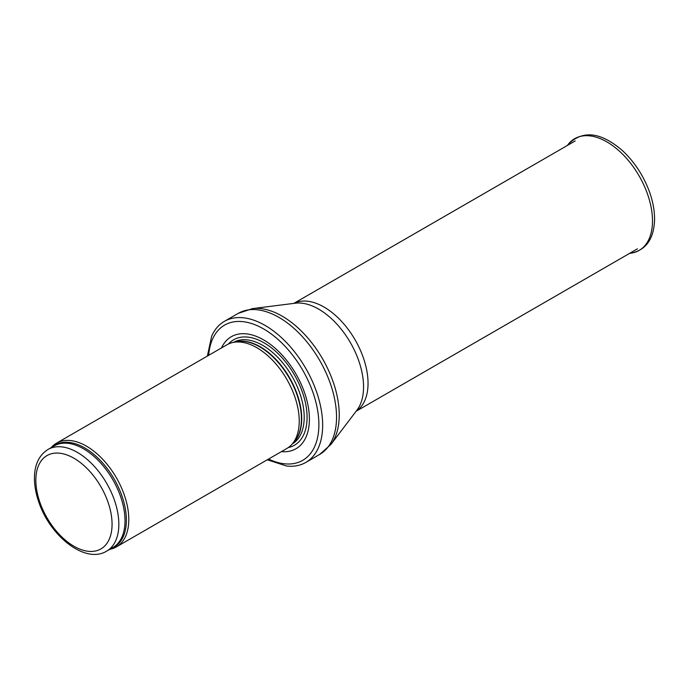 <?xml version="1.0" encoding="UTF-8"?>
<svg xmlns="http://www.w3.org/2000/svg" width="689" height="689" viewBox="0 0 689 689"><rect width="100%" height="100%" fill="white"/><g stroke="black" fill="none" stroke-linecap="round" stroke-linejoin="round"><path stroke-width="1.03" d="M109.827 549.305A59.883 34.579 -120 0 0 116.389 546.902A59.883 34.579 -120 0 0 125.57 498.914A59.883 34.579 -120 0 0 86.444 446.145A59.883 34.579 -120 0 0 56.507 443.173A59.883 34.579 -120 0 0 51.141 447.652M116.389 546.902L286.831 448.496A59.883 34.579 -120 0 0 291.964 444.284A59.883 34.579 -120 0 0 294.289 395.305A59.883 34.579 -120 0 0 256.885 347.738A59.883 34.579 -120 0 0 233.158 342.433A59.883 34.579 -120 0 0 226.948 344.776L56.507 443.173M281.388 451.639A64.68 37.344 -120 0 0 308.491 408.164A64.68 37.344 -120 0 0 263.663 339.918A64.68 37.344 -120 0 0 221.505 347.911M267.272 459.787L286.607 466.022A81.448 47.024 -120 0 0 305.787 462.448A81.448 47.024 -120 0 0 318.266 397.183A81.448 47.024 -120 0 0 265.058 325.415A81.448 47.024 -120 0 0 224.338 321.384A81.448 47.024 -120 0 0 211.652 336.206L207.389 356.067M77.34 452.372A58.686 33.882 -120 0 0 47.997 449.469C39.213 455.05 34.691 464.343 34.45 477.339C34.347 485.159 35.785 493.367 38.765 501.962C50.013 536.171 85.238 564.274 106.683 551.122A58.686 33.882 -120 0 0 115.683 504.09A58.686 33.882 -120 0 0 77.34 452.372M73.956 458.245A53.897 31.117 60 0 1 106.959 543.311A53.897 31.117 60 0 1 40.952 505.201A53.897 31.117 60 0 1 73.956 458.245M106.683 551.122L112.867 547.548A58.686 33.882 -120 0 0 121.858 500.524A58.686 33.882 -120 0 0 83.524 448.806A58.686 33.882 -120 0 0 54.181 445.904L47.997 449.469M111.11 548.565A58.978 34.054 -120 0 0 123.951 502.531A58.978 34.054 -120 0 0 84.678 447.902A58.978 34.054 -120 0 0 52.424 446.92M291.964 444.284L294.289 441.658A58.754 33.925 -120 0 0 296.571 393.6A58.754 33.925 -120 0 0 259.874 346.937A58.754 33.925 -120 0 0 236.594 341.735L233.158 342.433M293.445 442.605A58.686 33.882 -120 0 0 297.338 394.685A58.686 33.882 -120 0 0 260.227 346.791A58.686 33.882 -120 0 0 235.354 341.994M292.196 444.017A58.686 33.882 -120 0 0 300.998 396.933A58.686 33.882 -120 0 0 262.698 345.361A58.686 33.882 -120 0 0 233.511 342.364M288.286 447.566A60.873 35.148 -120 0 0 305.167 401.601A60.873 35.148 -120 0 0 264.042 342.803A60.873 35.148 -120 0 0 228.481 343.975M268.546 459.055A78.09 45.086 -120 0 0 318.826 421.754A78.09 45.086 -120 0 0 263.663 328.963A78.09 45.086 -120 0 0 208.664 355.326M305.787 462.448L319.67 454.43A81.448 47.024 -120 0 0 332.158 389.164A81.448 47.024 -120 0 0 278.95 317.396A81.448 47.024 -120 0 0 238.23 313.366L224.338 321.384M252.458 308.62L295.271 303.203A63.509 36.672 -120 0 1 318.645 309.12A63.509 36.672 -120 0 1 357.806 358.194A63.509 36.672 -120 0 1 356.988 410.11L330.892 444.474A80.708 46.594 -120 0 0 331.926 378.502A80.708 46.594 -120 0 0 282.163 316.148A80.708 46.594 -120 0 0 252.458 308.62L238.23 313.366M356.17 411.187A62.277 35.957 -120 0 0 364.403 360.967A62.277 35.957 -120 0 0 324.002 307.036A62.277 35.957 -120 0 0 293.927 303.375M568.227 144.311C582.739 129.859 600.842 131.987 622.537 150.693C634.793 162.216 643.879 176.246 649.796 192.774C653.155 202.497 654.739 211.73 654.55 220.471C653.715 239.143 645.894 250.047 631.081 253.173A64.499 37.24 -120 0 0 639.142 175.945A64.499 37.24 -120 0 0 568.227 144.311L567.28 145.517M330.892 444.474L319.67 454.43M356.118 411.264L637.463 248.824M293.833 303.384L575.186 140.952M631.081 253.173L629.557 253.388"/></g></svg>
